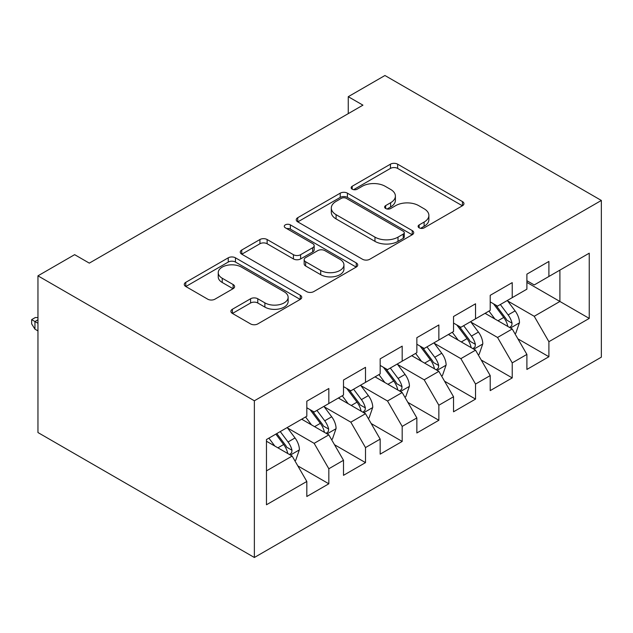 <?xml version="1.0" encoding="UTF-8"?>
<svg xmlns="http://www.w3.org/2000/svg" width="633" height="633" viewBox="0 0 633 633"><rect width="100%" height="100%" fill="white"/><g stroke="black" fill="none" stroke-linecap="round" stroke-linejoin="round"><path stroke-width="0.95" d="M419.157 227.833A3.561 2.057 0 0 0 424.197 227.833L462.454 205.749A5.088 2.943 0 0 0 463.942 203.668A5.088 2.943 0 0 0 462.454 201.587L397.643 164.176A5.088 2.943 0 0 0 390.442 164.176L352.193 186.26A3.561 2.057 0 0 0 351.149 187.716A3.561 2.057 0 0 0 352.193 189.172A3.561 2.057 0 0 0 357.234 189.172L362.187 186.308A16.292 9.408 0 0 1 385.228 186.308L390.624 189.425A16.292 9.408 0 0 1 395.396 196.08A16.292 9.408 0 0 1 390.624 202.734L385.679 205.59A3.561 2.057 0 0 0 384.635 207.046A3.561 2.057 0 0 0 385.679 208.502A3.561 2.057 0 0 0 390.719 208.502L395.665 205.638A16.292 9.408 0 0 1 418.706 205.638L424.11 208.763A16.292 9.408 0 0 1 428.881 215.41A16.292 9.408 0 0 1 424.11 222.064L419.157 224.921A3.561 2.057 0 0 0 418.112 226.377A3.561 2.057 0 0 0 419.157 227.833L419.157 224.921M232.39 309.26A5.088 2.943 0 0 0 230.903 311.341A5.088 2.943 0 0 0 232.39 313.414L250.573 323.914A5.088 2.943 0 0 0 257.773 323.914L300.256 299.385A5.088 2.943 0 0 0 301.751 297.312A5.088 2.943 0 0 0 300.256 295.231L235.452 257.813A5.088 2.943 0 0 0 228.252 257.813L185.77 282.342A5.088 2.943 0 0 0 184.274 284.423A5.088 2.943 0 0 0 185.77 286.496L207.727 299.18A5.088 2.943 0 0 0 214.927 299.18L233.11 288.68A5.088 2.943 0 0 0 234.606 286.607A5.088 2.943 0 0 0 233.11 284.526L222.223 278.235A13.617 7.865 0 0 1 218.235 272.681A13.617 7.865 0 0 1 226.638 265.409A13.617 7.865 0 0 1 241.482 267.118L284.146 291.75A13.617 7.865 0 0 1 288.134 297.312A13.617 7.865 0 0 1 279.731 304.576A13.617 7.865 0 0 1 264.887 302.867L257.773 298.76A5.088 2.943 0 0 0 250.573 298.76L232.39 309.26L232.39 313.414M37.956 275.838L254.363 400.784L254.363 557.491L37.956 432.545L37.956 275.838L74.639 254.664L89.308 263.13L362.938 105.157L348.261 96.691L348.261 113.631M348.261 96.691L384.943 75.509L601.35 200.455L254.363 400.784M362.543 259.269A5.088 2.943 0 0 0 369.743 259.269L412.225 234.74A5.088 2.943 0 0 0 413.721 232.667A5.088 2.943 0 0 0 412.225 230.586L347.422 193.168A5.088 2.943 0 0 0 340.222 193.168L297.739 217.697A5.088 2.943 0 0 0 296.244 219.778A5.088 2.943 0 0 0 297.739 221.859L362.543 259.269M286.741 228.6A3.561 2.057 0 0 1 290.357 229.106L290.357 224.865L356.244 262.909A5.088 2.943 0 0 1 357.732 264.99A5.088 2.943 0 0 1 356.244 267.063L313.762 291.591A5.088 2.943 0 0 1 306.562 291.591L241.751 254.181L241.751 250.019A5.088 2.943 0 0 0 240.263 252.1A5.088 2.943 0 0 0 241.751 254.181M241.751 250.019L259.934 239.519A5.088 2.943 0 0 1 267.134 239.519L293.419 254.695A5.088 2.943 0 0 0 300.62 254.695L312.678 247.732A5.088 2.943 0 0 0 314.174 245.651A5.088 2.943 0 0 0 312.678 243.578L285.317 227.777A3.561 2.057 0 0 1 284.272 226.321A3.561 2.057 0 0 1 286.472 224.422A3.561 2.057 0 0 1 290.357 224.865M254.363 557.491L601.35 357.162L601.35 200.455M526.893 282.405L559.904 301.466L559.904 270.125L589.244 253.184L548.898 276.479L548.898 261.437L526.893 274.144L526.893 289.178L512.224 297.652L512.224 282.619L490.211 295.326L490.211 310.36L475.541 318.826L475.541 303.793L453.537 316.5L453.537 331.534L438.859 340.008L438.859 324.966L416.854 337.674L416.854 352.708L402.184 361.182L402.184 346.148L380.172 358.856L380.172 373.889L365.502 382.356L365.502 367.322L343.497 380.029L343.497 395.063L328.828 403.538L328.828 388.496L306.815 401.203L306.815 416.237L266.469 439.531L266.469 504.762L306.815 481.468L292.145 456.053L266.469 441.233M589.244 253.184L589.244 318.407L548.898 341.701L534.228 316.286L507.634 300.936M517.905 338.845L548.898 356.735L548.898 341.701M548.898 356.735L526.893 369.443L526.893 354.409L512.224 362.875L497.546 337.468L470.952 322.11M481.222 360.019L512.224 377.909L512.224 362.875M512.224 377.909L490.211 390.616L490.211 375.583L475.541 384.057L460.871 358.642L434.278 343.292M444.548 381.193L475.541 399.091L475.541 384.057M475.541 399.091L453.537 411.798L453.537 396.756L438.859 405.231L424.189 379.816L397.595 364.466M407.866 402.374L438.859 420.265L438.859 405.231M438.859 420.265L416.854 432.972L416.854 417.938L402.184 426.405L387.515 400.998L360.921 385.639M371.191 423.548L402.184 441.438L402.184 426.405M402.184 441.438L380.172 454.146L380.172 439.112L365.502 447.586L350.832 422.171L324.238 406.821M334.509 444.722L365.502 462.62L365.502 447.586M365.502 462.62L343.497 475.328L343.497 460.286L328.828 468.76L314.15 443.345L287.556 427.995M297.834 465.904L328.828 483.794L328.828 468.76M328.828 483.794L306.815 496.501L306.815 481.468M306.815 407.771L314.15 412.004L328.828 403.538M266.469 470.881L292.145 456.053M343.497 386.597L350.832 390.83L365.502 382.356M314.15 443.345L328.828 434.879L301.68 419.204M343.497 460.286L328.828 434.879M380.172 365.415L387.515 369.656L402.184 361.182M350.832 422.171L365.502 413.697L338.362 398.03M380.172 439.112L365.502 413.697M416.854 344.241L424.189 348.474L438.859 340.008M387.515 400.998L402.184 392.523L375.037 376.857M416.854 417.938L402.184 392.523M453.537 323.067L460.871 327.301L475.541 318.826M424.189 379.816L438.859 371.349L411.719 355.675M453.537 396.756L438.859 371.349M490.211 301.886L497.546 306.127L512.224 297.652M460.871 358.642L475.541 350.168L448.401 334.501M490.211 375.583L475.541 350.168M526.893 280.712L534.228 284.945L548.898 276.479M497.546 337.468L512.224 328.994L485.076 313.327M526.893 354.409L512.224 328.994M534.228 316.286L559.904 301.466L589.244 318.407M420.581 228.331L424.11 226.298A16.292 9.408 0 0 0 428.881 219.643L428.881 215.41M395.396 196.08L395.396 200.313A16.292 9.408 0 0 1 390.624 206.967L387.103 209.001M462.383 205.788L397.643 168.41A5.088 2.943 0 0 0 390.442 168.41L353.618 189.671M412.162 234.78L347.422 197.409A5.088 2.943 0 0 0 340.222 197.409L297.803 221.89M403.229 234.115A3.561 2.057 0 0 0 404.273 232.667A3.561 2.057 0 0 0 403.229 231.211L346.338 198.366A3.561 2.057 0 0 0 341.298 198.366L336.083 201.381A16.292 9.408 0 0 0 331.312 208.035A16.292 9.408 0 0 0 336.083 214.682L374.965 237.13A16.292 9.408 0 0 0 398.007 237.13L403.229 234.115L403.229 238.356A3.561 2.057 0 0 0 404.273 236.9L404.273 232.667M331.312 208.035L331.312 212.269A16.292 9.408 0 0 0 336.083 218.915L336.083 214.682M403.229 238.356L398.007 241.371A16.292 9.408 0 0 1 374.965 241.371L336.083 218.915M241.822 254.213L259.934 243.76L259.934 239.519M314.174 245.651L314.174 249.893A5.088 2.943 0 0 1 312.678 251.966L300.62 258.929A5.088 2.943 0 0 1 293.419 258.929L267.134 243.76A5.088 2.943 0 0 0 259.934 243.76M290.357 229.106L356.173 267.102M320.694 270.441A13.617 7.865 0 0 0 335.53 272.15A13.617 7.865 0 0 0 343.941 264.879A13.617 7.865 0 0 0 339.953 259.324L324.919 250.644A5.088 2.943 0 0 0 317.719 250.644L305.66 257.607A5.088 2.943 0 0 0 304.164 259.688A5.088 2.943 0 0 0 305.66 261.761L320.694 270.441L320.694 274.675A13.617 7.865 0 0 0 335.53 276.384A13.617 7.865 0 0 0 343.941 269.12L343.941 264.879M304.164 259.688L304.164 263.921A5.088 2.943 0 0 0 305.66 266.002L305.66 261.761M320.694 274.675L305.66 266.002M288.134 297.312L288.134 301.545A13.617 7.865 0 0 1 279.731 308.809A13.617 7.865 0 0 1 264.887 307.108L257.773 303.001A5.088 2.943 0 0 0 250.573 303.001L232.461 313.454M218.235 272.681L218.235 276.914A13.617 7.865 0 0 0 222.223 282.476L222.223 278.235M233.047 288.719L222.223 282.476M300.192 299.425L235.452 262.054A5.088 2.943 0 0 0 228.252 262.054L185.833 286.535M514.938 333.694L515.816 333.187L519.479 322.601A13.744 7.936 -120 0 0 515.096 310.89L507.302 300.493M494.887 318.985L488.961 311.08M486.191 313.968L485.519 313.066M509.628 327.498L511.757 325.584L512.057 323.186A13.744 7.936 -120 0 0 508.125 314.918L500.331 304.513M495.884 305.161L505.506 318.011A7.003 4.043 60 0 1 506.78 320.14L512.057 323.186M493.471 303.769L503.726 317.457A13.744 7.936 60 0 1 507.658 325.726L507.935 326.525M478.255 354.876L479.134 354.361L482.805 343.774A13.744 7.936 -120 0 0 478.413 332.072L470.62 321.667M458.205 340.166L452.286 332.254M449.517 335.142L448.837 334.248M472.954 348.672L475.082 346.757L475.383 344.36A13.744 7.936 -120 0 0 471.443 336.091L463.657 325.694M459.21 326.343L468.831 339.185A7.003 4.043 60 0 1 470.105 341.314L475.383 344.36M456.789 324.943L467.043 338.631A13.744 7.936 60 0 1 470.976 346.9L471.261 347.699M441.573 376.049L442.459 375.543L446.123 364.948A13.744 7.936 -120 0 0 441.739 353.246L433.945 342.849M421.531 361.34L415.604 353.436M412.835 356.324L412.162 355.422M436.272 369.854L438.4 367.939L438.701 365.534A13.744 7.936 -120 0 0 434.768 357.273L426.974 346.868M422.528 347.517L432.149 360.367A7.003 4.043 60 0 1 433.423 362.487L438.701 365.534M420.106 346.124L430.369 359.813A13.744 7.936 60 0 1 434.301 368.082L434.578 368.873M404.898 397.223L405.777 396.717L409.44 386.13A13.744 7.936 -120 0 0 405.057 374.419L397.263 364.022M384.848 382.514L378.922 374.609M376.152 377.497L375.48 376.595M399.589 391.028L401.726 389.113L402.026 386.716A13.744 7.936 -120 0 0 398.086 378.447L390.292 368.042M385.845 368.691L395.475 381.541A7.003 4.043 60 0 1 396.741 383.669L402.026 386.716M383.432 367.298L393.686 380.987A13.744 7.936 60 0 1 397.619 389.255L397.896 390.055M368.216 418.405L369.094 417.891L372.766 407.304A13.744 7.936 -120 0 0 368.374 395.601L360.588 385.196M348.166 403.696L342.247 395.783M339.478 398.671L338.805 397.777M362.915 412.202L365.043 410.287L365.344 407.889A13.744 7.936 -120 0 0 361.411 399.621L353.618 389.224M349.171 389.873L358.792 402.715A7.003 4.043 60 0 1 360.066 404.843L365.344 407.889M346.749 388.472L357.004 402.161A13.744 7.936 60 0 1 360.945 410.429L361.221 411.228M331.542 439.579L332.42 439.073L336.083 428.478A13.744 7.936 -120 0 0 331.7 416.775L323.906 406.378M311.491 424.87L305.565 416.965M302.796 419.853L302.123 418.951M326.232 433.383L328.361 431.469L328.662 429.063A13.744 7.936 -120 0 0 324.729 420.803L316.935 410.398M312.488 411.046L322.11 423.896A7.003 4.043 60 0 1 323.384 426.017L328.662 429.063M310.075 409.654L320.33 423.342A13.744 7.936 60 0 1 324.262 431.611L324.539 432.402M294.859 460.753L295.738 460.246L299.409 449.659A13.744 7.936 -120 0 0 295.018 437.949L287.224 427.552M274.809 446.043L268.89 438.139M289.558 454.557L291.686 452.642L291.987 450.245A13.744 7.936 -120 0 0 288.047 441.976L280.261 431.571M276.811 433.565L285.436 445.07A7.003 4.043 60 0 1 286.709 447.199L291.987 450.245M275.853 434.111L283.647 444.516A13.744 7.936 60 0 1 287.58 452.785L287.865 453.584M37.956 319.807L34.95 321.54L34.95 329.168L37.956 330.901M34.95 329.168L31.65 323.867L31.65 319.633L37.956 323.273M31.65 319.633L35.321 317.521L37.956 317.608M424.11 226.298L424.11 222.064M385.679 208.502L385.679 205.59M390.624 206.967L390.624 202.734M352.193 189.172L352.193 186.26M390.442 168.41L390.442 164.176M397.643 168.41L397.643 164.176M462.454 205.749L462.454 201.587M297.739 221.859L297.739 217.697M340.222 197.409L340.222 193.168M347.422 197.409L347.422 193.168M412.225 234.74L412.225 230.586M374.965 241.371L374.965 237.13M398.007 241.371L398.007 237.13M267.134 243.76L267.134 239.519M293.419 258.929L293.419 254.695M300.62 258.929L300.62 254.695M312.678 251.966L312.678 247.732M356.244 267.063L356.244 262.909M250.573 303.001L250.573 298.76M257.773 303.001L257.773 298.76M264.887 307.108L264.887 302.867M233.11 288.68L233.11 284.526M185.77 286.496L185.77 282.342M228.252 262.054L228.252 257.813M235.452 262.054L235.452 257.813M300.256 299.385L300.256 295.231M510.499 327.997L519.392 322.862M508.125 314.918L515.096 310.89M497.981 320.773L503.726 317.457M473.816 349.179L482.71 344.043M471.443 336.091L478.413 332.072M461.299 341.947L467.043 338.631M437.134 370.352L446.036 365.217M434.768 357.273L441.739 353.246M424.624 363.128L430.369 359.813M400.46 391.526L409.353 386.391M398.086 378.447L405.057 374.419M387.942 384.302L393.686 380.987M363.777 412.708L372.671 407.573M361.411 399.621L368.374 395.601M351.268 405.476L357.004 402.161M327.103 433.882L335.996 428.747M324.729 420.803L331.7 416.775M314.585 426.658L320.33 423.342M290.42 455.056L299.314 449.921M288.047 441.976L295.018 437.949M277.903 447.832L283.647 444.516"/></g></svg>
